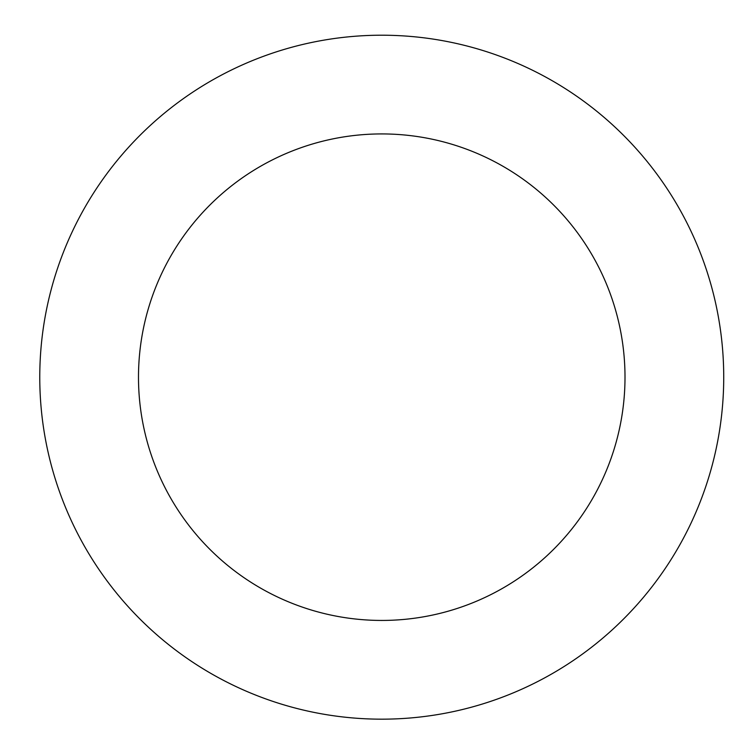 <?xml version="1.0" encoding="UTF-8"?>
<svg xmlns="http://www.w3.org/2000/svg" width="752" height="752" viewBox="0 0 752 752"><rect width="100%" height="100%" fill="white"/><g stroke="black" fill="none" stroke-linecap="round" stroke-linejoin="round"><path stroke-width="1.13" d="M611.949 630.091A341.981 341.981 0 0 0 485.66 51.38A341.981 341.981 0 0 0 47.63 450.1A341.981 341.981 0 0 0 611.949 630.091M545.491 557.082A243.263 243.263 0 0 0 455.665 145.427A243.263 243.263 0 0 0 144.083 429.054A243.263 243.263 0 0 0 545.491 557.082"/></g></svg>
